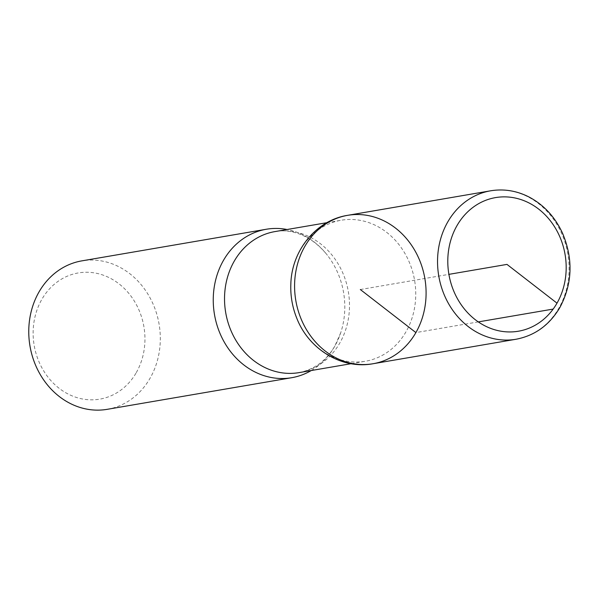 <?xml version="1.0" encoding="UTF-8"?>
<svg xmlns="http://www.w3.org/2000/svg" width="600" height="600" viewBox="0 0 600 600"><rect width="100%" height="100%" fill="white"/><g stroke="black" fill="none" stroke-linecap="round" stroke-linejoin="round"><path stroke-width="0.45" stroke-dasharray="3 2.25" d="M136.275 372.645A64.012 55.657 80.3 0 0 91.328 272.498A64.012 55.657 80.3 0 0 39.51 362.978A64.012 55.657 80.3 0 0 136.275 372.645M107.257 409.32A75.308 65.475 80.3 0 0 150.105 378.165A75.308 65.475 80.3 0 0 148.808 295.635A75.308 65.475 80.3 0 0 81.817 260.873M296.737 318.112A71.543 62.205 80.3 0 0 365.347 361.26A71.543 62.205 80.3 0 0 406.058 331.665A71.543 62.205 80.3 0 0 404.82 253.26A71.543 62.205 80.3 0 0 341.175 220.237A71.543 62.205 80.3 0 0 290.85 283.778M311.257 370.53A75.308 65.475 80.3 0 0 334.597 346.545A75.308 65.475 80.3 0 0 340.695 332.835A75.308 65.475 80.3 0 0 327.397 255.255A75.308 65.475 80.3 0 0 287.085 229.507M347.61 215.34A75.278 65.453 -99.7 0 1 414.592 250.08A75.278 65.453 -99.7 0 1 415.89 332.587A75.278 65.453 -99.7 0 1 373.043 363.735M360.337 289.538L448.905 274.358M557.002 303.157L553.162 309.075M478.312 321.9L415.89 332.587M340.695 332.835L334.92 345.84C326.647 360.39 314.707 369.315 299.1 372.615A71.543 62.205 80.3 0 0 339.803 343.02A71.543 62.205 80.3 0 0 338.572 264.615A71.543 62.205 80.3 0 0 274.928 231.593C289.86 228.66 310.657 234.225 327.397 255.255M516.03 339.255A75.308 65.475 80.3 0 0 558.893 308.093A75.308 65.475 80.3 0 0 557.588 225.562A75.308 65.475 80.3 0 0 490.582 190.808M351.09 363.705L365.347 361.26M326.918 222.683L341.175 220.237"/><path stroke-width="0.9" d="M287.085 229.507A75.308 65.475 80.3 0 0 266.303 229.252L81.817 260.873A75.308 65.475 80.3 0 0 30 346.163A75.308 65.475 80.3 0 0 107.257 409.32L291.743 377.7A75.308 65.475 80.3 0 0 311.257 370.53M347.61 215.34C315.907 220.252 291.72 250.74 290.85 283.778A71.543 62.205 80.3 0 0 296.737 318.112C308.558 348.968 341.52 369.66 373.043 363.735A75.278 65.453 80.3 0 0 415.89 332.587A75.278 65.453 80.3 0 0 414.592 250.08A75.278 65.453 80.3 0 0 347.61 215.34A75.278 65.453 80.3 0 0 295.822 300.593A75.278 65.453 80.3 0 0 373.043 363.735A75.278 65.453 -99.7 0 1 295.822 300.593A75.278 65.453 -99.7 0 1 347.61 215.34L490.582 190.808A75.308 65.475 80.3 0 0 438.78 276.09A75.308 65.475 80.3 0 0 516.03 339.255C534.877 335.625 549.487 325.05 559.868 307.53C572.46 283.77 573.345 258.983 562.507 233.153C554.865 216.667 543.502 204.517 528.42 196.695C516.202 190.642 503.595 188.678 490.582 190.808M266.303 229.252A75.308 65.475 80.3 0 0 214.485 314.535A75.308 65.475 80.3 0 0 291.743 377.7M448.905 274.358L506.985 264.397L557.002 303.157A67.778 58.927 80.3 0 0 509.408 197.123A67.778 58.927 80.3 0 0 454.545 292.92A67.778 58.927 80.3 0 0 557.002 303.157M553.162 309.075L478.312 321.9M415.89 332.587L360.337 289.538M326.918 222.683L274.928 231.593A71.543 62.205 80.3 0 0 225.705 312.615A71.543 62.205 80.3 0 0 299.1 372.615L351.09 363.705M373.043 363.735L516.03 339.255"/></g></svg>

